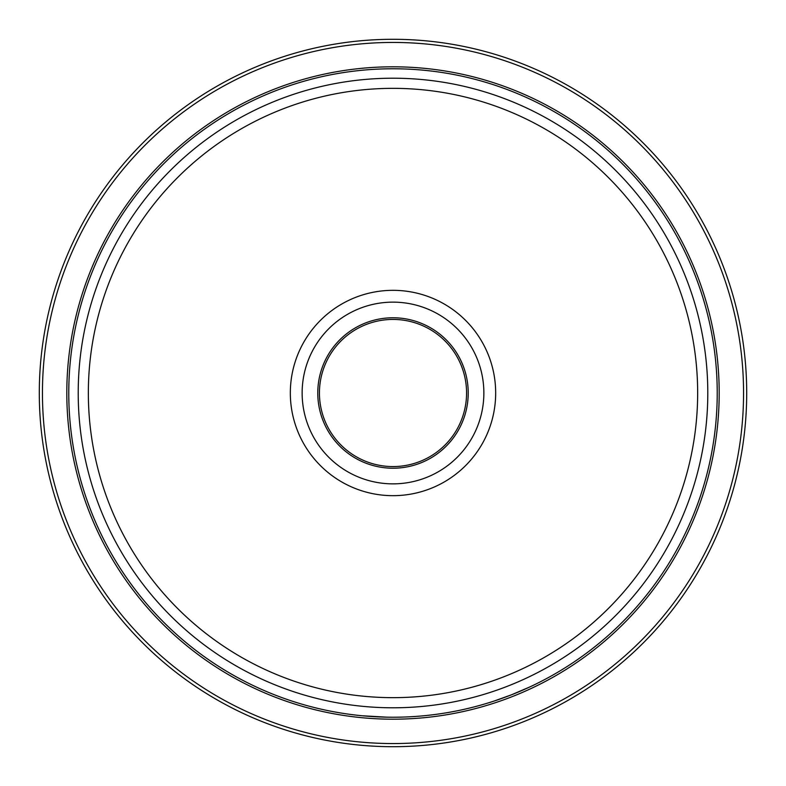 <?xml version="1.0" encoding="UTF-8"?>
<svg xmlns="http://www.w3.org/2000/svg" width="786" height="786" viewBox="0 0 786 786"><rect width="100%" height="100%" fill="white"/><g stroke="black" fill="none" stroke-linecap="round" stroke-linejoin="round"><path stroke-width="1.18" d="M339.807 339.807A75.22 75.22 0 0 0 373.527 465.656A75.22 75.22 0 0 0 465.656 373.527A75.22 75.22 0 0 0 339.807 339.807M454.77 711.281L450.123 712.155M391.733 717.225L391.104 717.215M387.577 717.176L386.948 717.166M336.3 712.224L333.598 711.733M333.097 711.644L331.397 711.32M452.707 711.684L453.208 711.585M529.685 687.003L511.568 694.765L493.863 701.141M432.939 714.759L426.464 715.496M410.145 716.773L407.453 716.901M462.374 709.719L463.711 709.424M465.646 708.982L468.201 708.383M376.13 716.783L377.575 716.861M374.834 716.714L378.233 716.891M323.488 709.689L322.319 709.424M478.91 705.641L474.695 706.761M476.149 706.378L477.829 705.926M451.449 711.91L453.542 711.527M340.063 712.873L333.146 711.654M330.159 711.075L328.705 710.79M320.717 709.06L318.939 708.648M318.713 708.599L317.79 708.383M470.834 707.744L467.601 708.53M386.8 717.166L362.405 715.781M395.879 717.215L395.289 717.215M306.53 705.484L308.181 705.936M397.795 717.186L400.045 717.146M717.225 393A324.225 324.225 0 0 1 230.888 673.789A324.225 324.225 0 0 1 230.888 112.211A324.225 324.225 0 0 1 717.225 393M707.793 393A314.793 314.793 0 0 1 235.604 665.614A314.793 314.793 0 0 1 235.604 120.386A314.793 314.793 0 0 1 707.793 393M88.346 393A304.654 304.654 0 0 0 545.327 656.841A304.654 304.654 0 0 0 545.327 129.159A304.654 304.654 0 0 0 88.346 393A304.654 304.654 0 0 0 545.327 656.841A304.654 304.654 0 0 0 545.327 129.159A304.654 304.654 0 0 0 88.346 393M302.138 393A90.862 90.862 0 0 0 438.431 471.688A90.862 90.862 0 0 0 438.431 314.312A90.862 90.862 0 0 0 302.138 393M290.329 393A102.671 102.671 0 0 0 444.336 481.916A102.671 102.671 0 0 0 444.336 304.084A102.671 102.671 0 0 0 290.329 393M66.81 393A326.19 326.19 0 0 0 556.095 675.488A326.19 326.19 0 0 0 556.095 110.512A326.19 326.19 0 0 0 66.81 393M42.444 393A350.556 350.556 0 0 0 568.278 696.592A350.556 350.556 0 0 0 568.278 89.407A350.556 350.556 0 0 0 42.444 393M39.3 393A353.7 353.7 0 0 0 569.85 699.314A353.7 353.7 0 0 0 569.85 86.686A353.7 353.7 0 0 0 39.3 393M340.977 445.023A73.57 73.57 0 0 0 464.064 412.041A73.57 73.57 0 0 0 373.959 321.936A73.57 73.57 0 0 0 340.977 445.023"/></g></svg>
